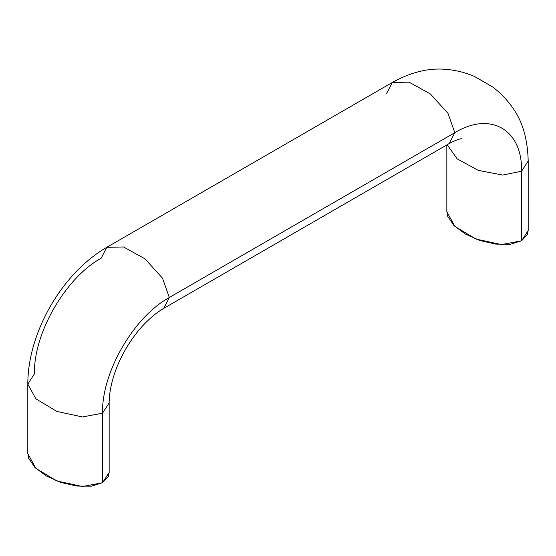 <?xml version="1.0" encoding="UTF-8"?>
<svg xmlns="http://www.w3.org/2000/svg" width="556" height="556" viewBox="0 0 556 556"><rect width="100%" height="100%" fill="white"/><g stroke="black" fill="none" stroke-linecap="round" stroke-linejoin="round"><path stroke-width="0.83" d="M461.751 138.729C462.265 138.847 459.555 137.951 449.234 143.545L454.787 132.682L449.234 143.545L163.756 308.358L169.309 297.502L163.756 308.358C157.55 311.902 151.079 317.142 144.338 324.078C137.318 331.439 131.042 339.883 125.517 349.404C120.291 358.523 116.246 367.752 113.403 377.1C110.533 386.851 109.115 395.462 109.157 402.94L102.526 413.177L102.526 482.733L109.157 472.496L109.157 402.94L102.526 413.177C101.609 372.492 133.621 317.045 169.309 297.502C133.621 317.045 101.609 372.492 102.526 413.177L82.469 416.958L56.872 411.433L35.897 398.819L27.8 384.099L35.897 398.819L56.872 411.433L82.469 416.958L102.526 413.177L102.526 482.733L108.455 476.318L109.157 472.016M106.766 247.323C95.278 254.029 84.623 262.634 74.796 273.149C65.615 282.99 57.539 293.929 50.568 305.967C43.285 318.595 37.662 331.647 33.694 345.13C29.822 358.342 27.856 371.332 27.8 384.099L34.43 373.861C33.513 333.183 65.525 277.736 101.213 258.186L106.766 247.323L123.564 246.975L144.97 258.832L162.554 278.236L169.309 297.495L454.787 132.682L169.309 297.502L162.554 278.236L144.97 258.832L123.564 246.975L106.766 247.323L392.244 82.51L409.042 82.156L430.448 94.013L448.032 113.417L454.787 132.682C490.475 111.019 522.487 129.506 521.57 171.241C522.487 129.506 490.475 111.019 454.787 132.682L448.032 113.417L430.448 94.013L409.042 82.156L392.244 82.51L386.691 93.366M447.128 144.762L457.206 158.884L478.229 170.358L502.631 175.057L521.57 171.241L502.631 175.057L478.229 170.358L457.206 158.884L447.128 144.762M446.843 144.921L446.843 211.725L454.94 226.445L475.915 239.052L501.512 244.584L521.57 240.797L521.57 171.241L521.57 240.797L510.457 244.223L495.855 244.133L479.988 240.54L465.261 233.993L453.925 225.493L447.705 216.333L446.843 211.252M528.2 230.08L527.498 234.382L521.57 240.797L528.2 230.559L528.2 161.004L521.57 171.241L528.2 161.004C527.63 138.541 522.251 120.534 512.062 106.974C506.724 99.378 500.233 92.706 492.574 86.938L474.588 76.499C465.713 72.676 456.615 70.341 447.295 69.486C429.739 67.547 411.384 71.884 392.244 82.51M27.8 453.189L28.662 458.262L34.882 467.429L46.217 475.929L60.938 482.476L76.811 486.062L91.413 486.152L102.526 482.733L82.469 486.514L56.872 480.989L35.897 468.381L27.8 453.654L27.8 384.099"/></g></svg>

